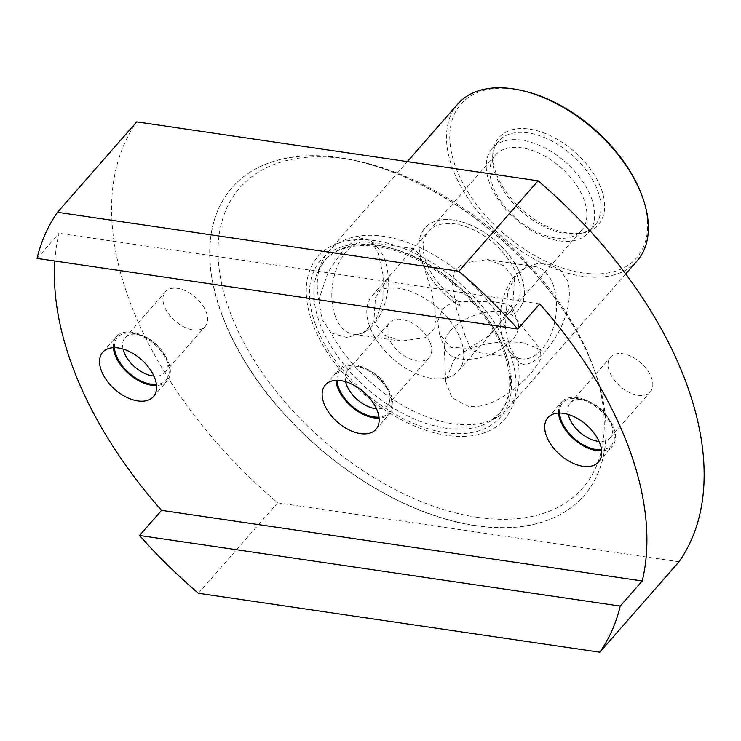 <?xml version="1.0" encoding="UTF-8"?>
<svg xmlns="http://www.w3.org/2000/svg" width="741" height="741" viewBox="0 0 741 741"><rect width="100%" height="100%" fill="white"/><g stroke="black" fill="none" stroke-linecap="round" stroke-linejoin="round"><path stroke-width="0.56" stroke-dasharray="3.71 2.78" d="M559.585 413.043A32.372 19.164 41.2 0 1 577.554 398.658A32.372 19.164 41.2 0 1 579.731 399.056A32.372 19.164 41.2 0 1 612.779 428.011A32.372 19.164 41.2 0 1 601.562 449.815M568.227 414.423A26.417 15.635 41.2 0 1 570.274 403.104A26.417 15.635 41.2 0 1 582.454 399.732A26.417 15.635 41.2 0 1 584.232 400.066A26.417 15.635 41.2 0 1 611.195 423.685A26.417 15.635 41.2 0 1 610.01 437.922A26.417 15.635 41.2 0 1 599.061 441.441M558.529 413.07A33.669 19.933 41.2 0 1 561.65 401.937A33.669 19.933 41.2 0 1 577.183 397.639A33.669 19.933 41.2 0 1 608.398 418.193A33.669 19.933 41.2 0 1 612.298 446.304A33.669 19.933 41.2 0 1 601.673 450.871M638.131 395.296A26.417 15.635 -138.8 0 0 650.311 391.924A26.417 15.635 -138.8 0 0 647.245 369.861A26.417 15.635 -138.8 0 0 622.755 353.735A26.417 15.635 -138.8 0 0 610.575 357.106A26.417 15.635 -138.8 0 0 613.631 379.17A26.417 15.635 -138.8 0 0 638.131 395.296M114.438 347.668A32.372 19.164 41.2 0 1 132.407 333.274A32.372 19.164 41.2 0 1 134.584 333.682A32.372 19.164 41.2 0 1 167.623 362.627A32.372 19.164 41.2 0 1 156.407 384.44M123.071 349.039A26.417 15.635 41.2 0 1 125.118 337.72A26.417 15.635 41.2 0 1 137.307 334.348A26.417 15.635 41.2 0 1 139.076 334.682A26.417 15.635 41.2 0 1 166.04 358.301A26.417 15.635 41.2 0 1 164.863 372.538A26.417 15.635 41.2 0 1 153.915 376.058M113.373 347.686A33.669 19.933 41.2 0 1 116.504 336.553A33.669 19.933 41.2 0 1 132.028 332.255A33.669 19.933 41.2 0 1 163.242 352.809A33.669 19.933 41.2 0 1 167.151 380.93A33.669 19.933 41.2 0 1 156.527 385.487M192.975 329.912A26.417 15.635 -138.8 0 0 205.155 326.54A26.417 15.635 -138.8 0 0 202.098 304.477A26.417 15.635 -138.8 0 0 177.599 288.351A26.417 15.635 -138.8 0 0 165.419 291.722A26.417 15.635 -138.8 0 0 168.485 313.786A26.417 15.635 -138.8 0 0 192.975 329.912M337.016 380.355A32.372 19.164 41.2 0 1 354.985 365.961A32.372 19.164 41.2 0 1 357.162 366.369A32.372 19.164 41.2 0 1 390.201 395.314A32.372 19.164 41.2 0 1 378.984 417.127M345.649 381.726A26.417 15.635 41.2 0 1 347.696 370.417A26.417 15.635 41.2 0 1 359.876 367.045A26.417 15.635 41.2 0 1 361.654 367.369A26.417 15.635 41.2 0 1 388.617 390.989A26.417 15.635 41.2 0 1 387.432 405.225A26.417 15.635 41.2 0 1 376.484 408.745M430.354 343.231A26.417 15.635 41.2 0 1 429.206 357.551A26.417 15.635 41.2 0 1 417.016 360.923A26.417 15.635 41.2 0 1 388.312 337.062A26.417 15.635 41.2 0 1 389.46 322.743A26.417 15.635 41.2 0 1 401.65 319.362A26.417 15.635 41.2 0 1 430.354 343.231M335.951 380.383A33.669 19.933 41.2 0 1 339.082 369.25A33.669 19.933 41.2 0 1 354.606 364.952A33.669 19.933 41.2 0 1 385.82 385.496A33.669 19.933 41.2 0 1 389.729 413.617A33.669 19.933 41.2 0 1 379.105 418.183M477.482 517.338A227.895 134.918 41.2 0 1 229.803 311.415A227.895 134.918 41.2 0 1 344.843 158.778A227.895 134.918 41.2 0 1 360.163 161.612A227.895 134.918 41.2 0 1 592.781 365.406A227.895 134.918 41.2 0 1 477.482 517.338M476.055 525.638A233.85 138.447 41.2 0 1 221.902 314.332A233.85 138.447 41.2 0 1 232.1 187.566A233.85 138.447 41.2 0 1 339.952 157.694A233.85 138.447 41.2 0 1 355.661 160.612A233.85 138.447 41.2 0 1 594.097 368.999A233.85 138.447 41.2 0 1 594.365 369.731A233.85 138.447 41.2 0 1 583.899 495.766A233.85 138.447 41.2 0 1 476.055 525.638M505.362 327.161A119.125 70.525 -138.8 0 0 383.523 236.314A119.125 70.525 -138.8 0 0 328.587 251.532A119.125 70.525 -138.8 0 0 321.196 263.509A119.125 70.525 -138.8 0 0 318.76 299.753L328.272 271.836L343.704 249.3L358.625 237.528L371.13 240.862L378.234 253.505L383.217 275.624L382.912 299.225L376.113 319.519L362.766 333.089L346.742 337.488L331.023 332.904A119.125 70.525 -138.8 0 0 452.862 423.75A119.125 70.525 -138.8 0 0 496.896 417.442A119.125 70.525 -138.8 0 0 507.798 408.532A119.125 70.525 -138.8 0 0 517.635 360.311L509.493 346.658L505.362 327.161L507.696 291.584L514.763 277.412L525.582 267.668L537.429 263.564L549.739 264.38L560.567 270.382L567.838 281.358C578.471 322.178 530.102 380.161 517.635 360.311L510.493 352.735A46.618 27.695 -81.6 0 1 503.556 340.999A46.618 27.695 -81.6 0 1 522.748 269.307A46.618 27.695 -81.6 0 1 535.085 266.612A46.618 27.695 -81.6 0 1 553.073 284.479A46.618 27.695 -81.6 0 1 550.683 334.96A46.618 27.695 -81.6 0 1 521.534 358.857A46.618 27.695 -81.6 0 1 510.493 352.735M637.047 261.008A119.125 70.525 41.2 0 1 582.111 276.217A119.125 70.525 41.2 0 1 452.64 168.578A119.125 70.525 41.2 0 1 457.836 103.999M523.628 342.972C501.713 339.739 467.358 343.694 453.501 360.441L445.693 381.569L451.991 397.741L468.164 406.281C490.227 409.893 518.052 388.21 532.057 371.973L540.995 358.885L540.476 349.687L523.628 342.972M464.959 335.33L456.549 309.025L452.14 282.877L454.418 271.521L462.514 263.24L487.402 259.609L503.926 265.741L514.476 278.811L512.92 303.189L497.748 326.086L476.704 350.104L473.851 351.855L470.146 347.612L464.959 335.33M335.275 316.277A46.618 27.695 -81.6 0 1 337.664 265.797A46.618 27.695 -81.6 0 1 366.804 241.899A46.618 27.695 -81.6 0 1 377.845 248.022A46.618 27.695 -81.6 0 1 384.792 259.758A46.618 27.695 -81.6 0 1 365.591 331.449A46.618 27.695 -81.6 0 1 353.262 334.145A46.618 27.695 -81.6 0 1 335.275 316.277M423.389 265.426L418.202 253.153L414.497 248.902L411.644 250.653L390.6 274.67L375.428 297.567L373.872 321.946L384.431 335.025L400.946 341.147L425.76 337.553L433.893 329.31L436.208 317.963L431.808 291.778L423.389 265.426M460.263 306.255L458.531 301.578C451.862 302.606 446.536 305.227 442.544 309.432L437.709 321.149L439.413 333.913L450.713 347.372L468.886 348.298L487.106 336.896L502.296 320.89L511.836 309.405L513.569 314.082L511.846 309.386L512.281 306.959L507.113 304.051L494.136 301.809L458.596 301.568L460.263 306.255A62.151 36.8 41.2 0 1 422.222 261.712A62.151 36.8 41.2 0 1 424.926 228.024A62.151 36.8 41.2 0 1 475.046 227.154A62.151 36.8 41.2 0 1 521.145 276.245A62.151 36.8 41.2 0 1 518.431 309.942A62.151 36.8 41.2 0 1 513.569 314.082M450.454 330.81A38.847 21.146 159.7 0 1 485.355 312.378A38.847 21.146 159.7 0 1 515.968 318.63A38.847 21.146 159.7 0 1 517.802 321.872A38.847 21.146 159.7 0 1 512.281 339.887A38.847 21.146 159.7 0 1 474.166 358.839A38.847 21.146 159.7 0 1 444.933 348.826A38.847 21.146 159.7 0 1 444.211 345.176A38.847 21.146 159.7 0 1 450.454 330.81M496.146 173.348A66.042 39.097 41.2 0 1 492.793 154.128A66.042 39.097 41.2 0 1 540.059 131.602A66.042 39.097 41.2 0 1 601.257 188.788A66.042 39.097 41.2 0 1 582.759 232.943A66.042 39.097 41.2 0 1 496.146 173.348M495.896 175.765A63.967 37.865 41.2 0 1 492.635 157.148A63.967 37.865 41.2 0 1 498.684 141.086A63.967 37.865 41.2 0 1 550.257 140.188A63.967 37.865 41.2 0 1 597.7 190.715A63.967 37.865 41.2 0 1 594.912 225.394A63.967 37.865 41.2 0 1 579.786 233.498A63.967 37.865 41.2 0 1 495.896 175.765M489.542 183.008A63.967 37.865 41.2 0 1 492.339 148.33A63.967 37.865 41.2 0 1 543.913 147.44A63.967 37.865 41.2 0 1 591.355 197.958A63.967 37.865 41.2 0 1 588.567 232.637A63.967 37.865 41.2 0 1 536.984 233.535A63.967 37.865 41.2 0 1 489.542 183.008M492.839 186.148A57.233 33.882 41.2 0 1 495.331 155.128A57.233 33.882 41.2 0 1 541.486 154.323A57.233 33.882 41.2 0 1 583.927 199.533A57.233 33.882 41.2 0 1 581.435 230.553A57.233 33.882 41.2 0 1 535.289 231.359A57.233 33.882 41.2 0 1 492.839 186.148M458.596 301.568A57.233 33.882 41.2 0 1 426.158 262.258A57.233 33.882 41.2 0 1 428.659 231.238A57.233 33.882 41.2 0 1 474.805 230.432A57.233 33.882 41.2 0 1 517.255 275.643A57.233 33.882 41.2 0 1 514.754 306.663A57.233 33.882 41.2 0 1 511.846 309.386M460.318 306.246A62.151 36.8 41.2 0 1 422.25 261.684A62.151 36.8 41.2 0 1 424.954 227.987A62.151 36.8 41.2 0 1 475.074 227.117A62.151 36.8 41.2 0 1 521.173 276.217A62.151 36.8 41.2 0 1 518.459 309.905A62.151 36.8 41.2 0 1 513.578 314.064M458.531 301.578A57.233 33.882 41.2 0 1 426.131 262.286A57.233 33.882 41.2 0 1 428.631 231.266A57.233 33.882 41.2 0 1 474.777 230.46A57.233 33.882 41.2 0 1 517.227 275.671A57.233 33.882 41.2 0 1 514.726 306.691A57.233 33.882 41.2 0 1 511.836 309.405M369.75 326.661A57.233 33.882 41.2 0 1 372.241 295.631A57.233 33.882 41.2 0 1 418.387 294.825A57.233 33.882 41.2 0 1 460.837 340.036A57.233 33.882 41.2 0 1 458.336 371.065A57.233 33.882 41.2 0 1 412.191 371.862A57.233 33.882 41.2 0 1 369.75 326.661M641.752 195.078A116.763 69.126 41.2 0 1 582.491 272.892A116.763 69.126 41.2 0 1 455.789 167.42A116.763 69.126 41.2 0 1 522.572 90.671M331.023 332.904L321.9 319.102L318.76 299.753M312.656 323.585A123.784 73.285 41.2 0 1 375.141 240.677A123.784 73.285 41.2 0 1 509.669 352.521A123.784 73.285 41.2 0 1 447.184 435.43A123.784 73.285 41.2 0 1 312.656 323.585M221.763 314.49A233.85 138.447 -138.8 0 0 395.203 499.202A233.85 138.447 -138.8 0 0 583.76 495.924A233.85 138.447 -138.8 0 0 593.958 369.157A233.85 138.447 -138.8 0 0 420.527 184.444A233.85 138.447 -138.8 0 0 231.961 187.723A233.85 138.447 -138.8 0 0 221.763 314.49M54.862 261.027A349.613 206.98 41.2 0 1 59.058 233.295L37.05 258.414M198.421 593.263L277.643 502.833A349.613 206.98 41.2 0 1 136.714 121.857M277.643 502.833L679.015 561.789M539.754 303.893L59.058 233.295M504.602 350.437A116.105 68.737 41.2 0 1 488.921 422.055A116.105 68.737 41.2 0 1 396.24 409.754A116.105 68.737 41.2 0 1 319.806 323.289A116.105 68.737 41.2 0 1 317.667 272.021A116.105 68.737 41.2 0 1 408.754 254.237A116.105 68.737 41.2 0 1 504.602 350.437M315.601 324.845A119.282 70.617 41.2 0 1 375.817 244.947A119.282 70.617 41.2 0 1 505.445 352.725A119.282 70.617 41.2 0 1 445.239 432.624A119.282 70.617 41.2 0 1 315.601 324.845M496.896 417.442L488.921 422.055L499.119 413.728C511.466 399.019 513.031 378.456 503.815 352.031C491.848 318.769 459.735 283.062 423.926 263.37C383.625 240.353 341.768 239.936 324.586 260.813L317.667 272.021L321.196 263.509M584.232 400.066L579.731 399.056M611.195 423.685L612.779 428.011M598.543 462.004L612.298 446.304M610.01 437.922L650.311 391.924M139.076 334.682L134.584 333.682M166.04 358.301L167.623 362.627M153.396 396.62L167.151 380.93M164.863 372.538L205.155 326.54M361.654 367.369L357.162 366.369M388.617 390.989L390.201 395.314M387.432 405.225L429.206 357.551M375.974 429.317L389.729 413.617M328.587 251.532L407.365 161.612M535.085 266.612L487.402 259.609M414.497 248.902L366.804 241.899M512.281 306.959L517.802 321.872M492.635 157.148L492.793 154.128M492.339 148.33L498.684 141.086M428.659 231.238L495.331 155.128M372.241 295.631L390.6 274.67M411.644 250.653L428.631 231.266M522.748 269.307L525.582 267.668M377.845 248.022L371.13 240.862M515.968 318.63L540.476 349.687M444.211 345.176L445.693 381.569M365.591 331.449L362.766 333.089M458.336 371.065L476.704 350.104M497.748 326.086L502.296 320.89M506.26 316.361L514.726 306.691M514.754 306.663L581.435 230.553M588.567 232.637L594.912 225.394M579.786 233.498L582.759 232.943M439.413 333.913L444.933 348.826M400.946 341.147L353.262 334.145M521.534 358.857L473.851 351.855M507.798 408.532L625.7 273.957M360.163 161.612L355.661 160.612M592.781 365.406L594.365 369.731M325.327 384.95L339.082 369.25M347.696 370.417L389.46 322.743M125.118 337.72L165.419 291.722M102.749 352.253L116.504 336.553M570.274 403.104L610.575 357.106M547.905 417.637L561.65 401.937"/><path stroke-width="1.11" d="M601.562 449.815A32.372 19.164 41.2 0 1 596.394 449.592A32.372 19.164 41.2 0 1 559.585 413.043M599.061 441.441A26.417 15.635 41.2 0 1 597.83 441.293A26.417 15.635 41.2 0 1 568.227 414.423M601.673 450.871A33.669 19.933 41.2 0 1 596.774 450.611A33.669 19.933 41.2 0 1 558.529 413.07M563.429 413.339A33.669 19.933 41.2 0 1 594.643 433.893A33.669 19.933 41.2 0 1 598.543 462.004A33.669 19.933 41.2 0 1 583.019 466.311A33.669 19.933 41.2 0 1 551.804 445.758A33.669 19.933 41.2 0 1 547.905 417.637A33.669 19.933 41.2 0 1 563.429 413.339M156.407 384.44A32.372 19.164 41.2 0 1 151.247 384.209A32.372 19.164 41.2 0 1 114.438 347.668M153.915 376.058A26.417 15.635 41.2 0 1 152.674 375.909A26.417 15.635 41.2 0 1 123.071 349.039M156.527 385.487A33.669 19.933 41.2 0 1 151.627 385.227A33.669 19.933 41.2 0 1 113.373 347.686M118.273 347.955A33.669 19.933 41.2 0 1 149.497 368.509A33.669 19.933 41.2 0 1 153.396 396.62A33.669 19.933 41.2 0 1 137.872 400.927A33.669 19.933 41.2 0 1 106.658 380.374A33.669 19.933 41.2 0 1 102.749 352.253A33.669 19.933 41.2 0 1 118.273 347.955M378.984 417.127A32.372 19.164 41.2 0 1 373.825 416.896A32.372 19.164 41.2 0 1 337.016 380.355M376.484 408.745A26.417 15.635 41.2 0 1 375.252 408.606A26.417 15.635 41.2 0 1 345.649 381.726M379.105 418.183A33.669 19.933 41.2 0 1 374.196 417.915A33.669 19.933 41.2 0 1 335.951 380.383M340.851 380.642A33.669 19.933 41.2 0 1 372.065 401.196A33.669 19.933 41.2 0 1 375.974 429.317A33.669 19.933 41.2 0 1 360.45 433.615A33.669 19.933 41.2 0 1 329.226 413.061A33.669 19.933 41.2 0 1 325.327 384.95A33.669 19.933 41.2 0 1 340.851 380.642M407.365 161.612L457.836 103.999A119.125 70.525 41.2 0 1 512.772 88.79A119.125 70.525 41.2 0 1 520.784 90.272A119.125 70.525 41.2 0 1 642.243 196.43A119.125 70.525 41.2 0 1 642.382 196.8A119.125 70.525 41.2 0 1 637.047 261.008L625.7 273.957M520.784 90.272L522.572 90.671A116.763 69.126 41.2 0 1 641.613 194.716A116.763 69.126 41.2 0 1 641.752 195.078L642.382 196.8M517.746 329.013L37.05 258.414A349.613 206.98 41.2 0 1 57.492 212.287L458.864 271.243A349.613 206.98 41.2 0 1 517.746 329.013L539.754 303.893A349.613 206.98 41.2 0 1 642.243 580.972L620.236 606.092A349.613 206.98 41.2 0 1 599.793 652.21L198.421 593.263A349.613 206.98 41.2 0 1 139.54 535.484L161.547 510.364A349.613 206.98 41.2 0 1 54.862 261.027M620.236 606.092L139.54 535.484M458.864 271.243L538.086 180.813A349.613 206.98 41.2 0 1 679.015 561.789L599.793 652.21M538.086 180.813L136.714 121.857L57.492 212.287M642.243 580.972L161.547 510.364"/></g></svg>
